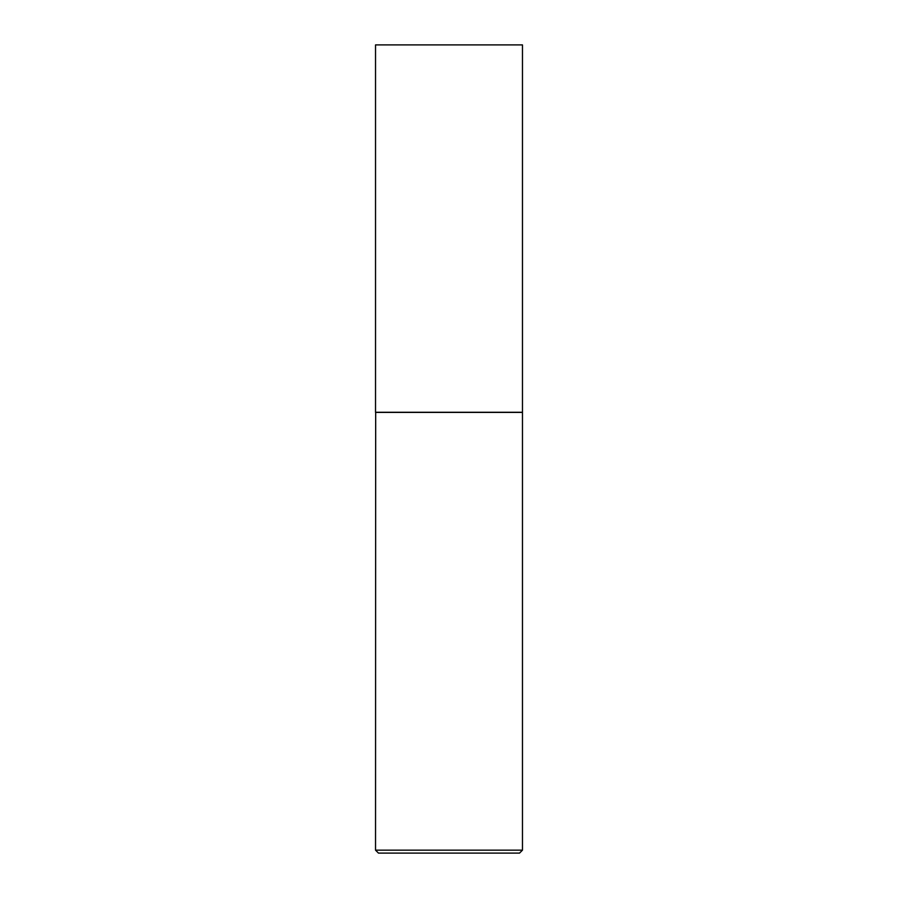 <?xml version="1.0" encoding="UTF-8"?>
<svg xmlns="http://www.w3.org/2000/svg" width="898" height="898" viewBox="0 0 898 898"><rect width="100%" height="100%" fill="white"/><g stroke="black" fill="none" stroke-linecap="round" stroke-linejoin="round"><path stroke-width="1.35" d="M522.468 44.9L375.532 44.9L375.532 412.261L522.468 412.261L522.468 44.9M375.678 412.261L375.532 850.159L522.468 850.159L522.468 412.406L375.532 412.406M522.468 850.159L519.538 853.1L378.462 853.1L375.532 850.159"/></g></svg>

